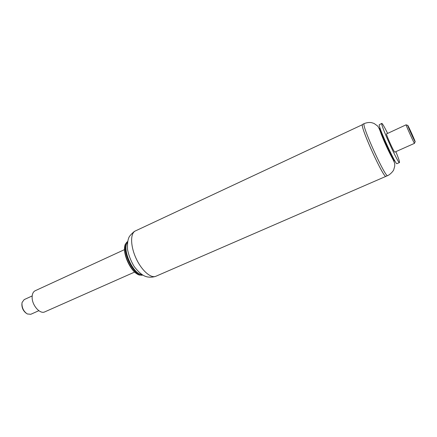 <?xml version="1.0" encoding="UTF-8"?>
<svg xmlns="http://www.w3.org/2000/svg" width="437" height="437" viewBox="0 0 437 437"><rect width="100%" height="100%" fill="white"/><g stroke="black" fill="none" stroke-linecap="round" stroke-linejoin="round"><path stroke-width="0.66" d="M127.697 241.426L125.419 244.048C121.601 251.619 131.226 272.934 139.425 275.075L142.904 275.097M124.911 245.763C122.497 253.487 130.412 271.022 137.802 274.321M127.675 241.541C119.47 246.479 133.667 277.927 142.801 275.037M127.495 242.639C121.699 248.959 133.285 274.616 141.861 274.447M362.579 124.359L362.47 124.43C359.422 125.282 383.937 179.317 386.008 176.324L386.035 176.308M124.534 249.614L35.2 290.736C33.141 291.785 32.12 294.03 32.125 297.471C32.07 305.376 40.084 314.411 44.749 311.881L134.667 272.054M21.888 304.086C21.806 307.834 23.21 310.854 26.1 313.154M38.844 310.696L30.781 314.29L27.307 313.963C23.696 311.521 21.916 307.981 21.948 303.354L22.101 302.442L24.155 299.618L32.18 295.942M406.23 124.889L406.142 124.933C406.284 126.178 413.943 143.085 414.467 143.314L414.505 143.216M406.137 124.802L386.477 133.935C386.319 135.399 394.354 152.961 394.791 152.12L414.505 143.341M407.743 125.468C407.896 126.583 414.664 141.528 415.117 141.757C416.057 142.883 407.502 123.944 407.726 125.397L407.743 125.468M410.49 131.477L412.402 135.683L410.49 131.477M135.41 230.905L134.208 231.55C130.761 234.527 128.915 236.739 128.664 238.192C127.713 240.383 127.331 244.092 127.517 249.319C128.576 255.082 130.789 260.807 134.143 266.488C138.573 272.224 142.533 275.572 146.024 276.528C146.624 276.894 151.262 277.927 155.889 276.266C150.88 278.615 141.648 270.525 136.098 258.431C130.494 246.375 130.171 233.746 135.049 231.097L362.355 124.72C360.683 128.276 384.096 179.317 386.008 176.324L387.679 175.603C385.844 178.564 362.415 127.462 364.01 123.939L364.196 123.6C366.894 122.54 369.391 122.234 371.69 122.682L374.072 123.458L377.437 125.878C378.426 126.79 379.649 129.434 381.113 133.809C384.079 141.441 387.444 148.886 391.202 156.156C392.95 159.429 393.999 161.029 394.349 160.958L394.797 160.761M380.032 128.068L379.507 128.516L381.113 133.809M380.026 128.276C379.524 130.543 393.36 160.974 394.775 160.723M387.57 133.301C384.347 126.806 382.419 123.496 381.78 123.381L379.201 124.802C378.568 127.533 395.982 165.618 396.96 163.657L399.467 162.553C399.806 161.996 398.599 158.363 395.851 151.65M381.78 123.381L381.698 123.644C381.146 126.337 398.577 164.481 399.467 162.553M155.889 276.266L386.008 176.324M407.726 125.397L406.126 124.851M415.117 141.757L414.467 143.314M362.546 124.376L364.196 123.6M391.202 156.156C395.343 163.651 394.671 163.427 394.737 166.153L393.699 169.862C393.857 170.075 390.951 174.172 387.679 175.603"/></g></svg>
